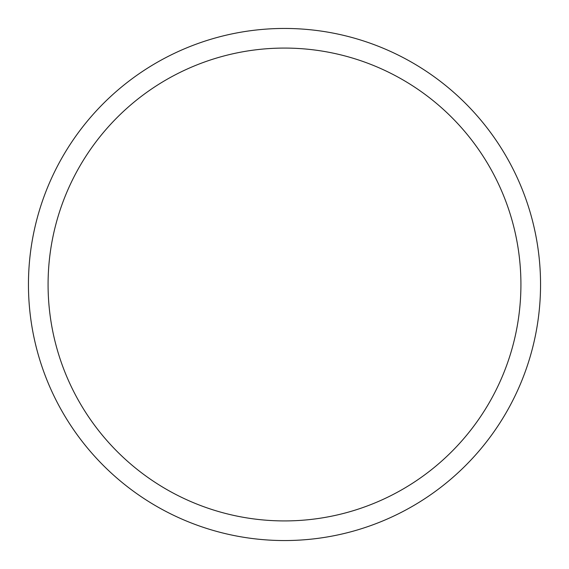 <?xml version="1.0" encoding="UTF-8"?>
<svg xmlns="http://www.w3.org/2000/svg" width="569" height="569" viewBox="0 0 569 569"><rect width="100%" height="100%" fill="white"/><g stroke="black" fill="none" stroke-linecap="round" stroke-linejoin="round"><path stroke-width="0.85" d="M48.081 284.5A236.419 236.419 0 0 1 284.5 48.081A236.419 236.419 0 0 1 520.919 284.5A236.419 236.419 0 0 1 284.5 520.919A236.419 236.419 0 0 1 48.081 284.5M28.45 284.5A256.05 256.05 0 0 0 284.5 540.55A256.05 256.05 0 0 0 540.55 284.5A256.05 256.05 0 0 0 284.5 28.45A256.05 256.05 0 0 0 28.45 284.5"/></g></svg>
